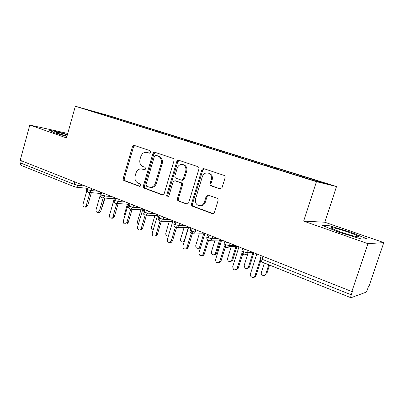 <?xml version="1.0" encoding="UTF-8"?>
<svg xmlns="http://www.w3.org/2000/svg" width="404" height="404" viewBox="0 0 404 404"><rect width="100%" height="100%" fill="white"/><g stroke="black" fill="none" stroke-linecap="round" stroke-linejoin="round"><path stroke-width="0.61" d="M150.636 152.252L149.965 150.642L134.391 145.44C133.487 145.253 132.835 145.682 132.436 146.728L123.225 178.371C123.003 179.467 123.306 180.224 124.134 180.654L139.718 186.441L140.839 185.522L140.178 183.896L138.168 183.148C135.441 181.755 134.446 179.295 135.173 175.765L135.951 173.109C137.062 170.079 138.966 168.685 141.673 168.928L144.46 169.857L145.723 168.933L145.056 167.317L143.031 166.599C140.284 165.251 139.279 162.802 140.011 159.257L140.794 156.585C142.077 153.237 144.198 151.864 147.157 152.465L149.227 153.161L150.636 152.252M219.776 188.89L220.175 188.976L222.079 187.572L225.073 177.861C225.331 176.694 224.972 175.866 224.013 175.381L204.03 168.705C202.99 168.483 202.247 168.928 201.798 170.039L191.536 203.798C191.289 204.964 191.642 205.787 192.592 206.267L212.166 213.59L213.272 213.6L214.443 212.322L218.034 200.687C218.286 199.495 217.913 198.652 216.918 198.167L207.818 195.026L206.141 196.41L204.389 202.121C203.702 204.111 202.434 205.313 200.596 205.722C196.657 205.58 194.981 203.303 195.566 198.894L202.348 176.624C203.525 173.675 205.505 172.488 208.282 173.053C210.939 174.26 211.933 176.467 211.262 179.674L210.115 183.426C209.863 184.613 210.226 185.441 211.211 185.911L220.392 188.981M67.741 133.436L29.81 125.048L20.2 160.302L351.844 291.552L352.424 291.36L351.258 294.814C350.692 296.592 350.591 297.571 350.95 297.743L365.893 292.259C366.393 291.92 366.963 290.85 367.615 289.057L368.675 285.916L369.15 285.759L383.8 242.597L324.816 222.225L336.522 186.542L316.453 181.679L303.662 221.119L367.963 243.678L351.844 291.552M29.81 125.048L66.488 137.916L75.331 106.257L316.453 181.679M174.023 160.701C174.26 159.57 173.932 158.787 173.038 158.353L154.939 152.303C153.995 152.111 153.318 152.545 152.904 153.606L143.39 185.88C143.157 186.991 143.476 187.769 144.339 188.213L162.11 194.859L162.615 194.95L164.186 193.617L174.023 160.701M178.891 160.307L197.894 166.655C198.824 167.115 199.167 167.918 198.919 169.069L188.703 202.742L187.244 204.081L186.527 204L178.467 200.985C177.543 200.51 177.199 199.702 177.442 198.551L181.497 185.083C181.739 183.926 181.396 183.123 180.467 182.669L174.887 180.719L173.064 182.068L168.892 195.98L167.806 196.915C166.923 196.778 166.564 196.198 166.721 195.172L176.765 161.625C177.194 160.54 177.901 160.1 178.891 160.307M336.522 186.542L110.05 115.978L75.331 106.257M106.939 115.988L107.025 115.256L87.577 109.822L100.95 114.115L287.466 172.427L314.63 180.775L326.22 183.613L302.399 176.184L301.945 176.811M107.025 115.256L123.331 120.342L122.725 120.912M126.134 121.872L126.336 121.18L123.331 120.342M126.336 121.18L136.567 124.472L135.956 125.058M139.309 126.008L139.516 125.29L136.567 124.472M139.516 125.29L150.177 128.714L149.571 129.315M152.838 130.28L153.06 129.512L150.177 128.714M153.06 129.512L164.17 133.078L163.569 133.694M166.746 134.678L166.988 133.85L164.17 133.078M166.988 133.85L178.568 137.567L177.972 138.193M181.063 139.158L181.31 138.319L178.568 137.567M181.31 138.319L193.385 142.188L192.794 142.829M195.794 143.763L196.051 142.91L193.385 142.188M196.051 142.91L208.636 146.945L208.141 147.5M210.954 148.505L211.216 147.642L208.636 146.945M211.216 147.642L224.346 151.843L223.856 152.409M226.568 153.389L226.836 152.51L224.346 151.843M226.836 152.51L240.537 156.893L240.052 157.469M242.637 158.277L242.93 157.525L240.537 156.893M242.93 157.525L257.227 162.095L256.752 162.691M259.267 163.479L259.514 162.696L257.227 162.095M259.514 162.696L274.437 167.463L273.973 168.069M276.361 168.816L276.614 168.024L274.437 167.463M276.614 168.024L292.203 173.003L291.744 173.624M294.001 174.331L294.258 173.523L292.203 173.003M294.258 173.523L302.399 176.184M284.315 170.544L283.77 171.271M266.797 165.079L266.241 165.792M249.818 159.787L249.253 160.479M233.35 154.651L232.795 155.308M217.377 149.672L216.852 150.268M201.869 144.834L201.374 145.384M186.815 140.137L186.31 140.678M172.185 135.577L171.675 136.103M157.969 131.143L157.454 131.659M144.142 126.836L143.627 127.336M21.336 160.752L20.715 163.024L74.149 184.33L74.831 181.921M74.75 186.916L21.67 165.615C20.756 165.226 20.437 164.362 20.715 163.024M130.699 122.639L130.179 123.134M367.963 243.678L383.8 242.597M54.394 132.749L66.877 136.512L54.394 132.749L49.354 130.154L54.394 132.749M61.236 132.709L49.354 130.154L61.236 132.709L67.423 134.567L61.236 132.709M324.816 222.225L303.662 221.119M329.119 225.684L322.513 225.447L338.436 232.103L361.398 239.011L366.928 238.804L350.616 232.148L329.119 225.684L350.616 232.148L366.928 238.804L361.398 239.011L338.436 232.103L322.513 225.447L329.119 225.684M88.082 187.168L87.385 189.607C87.057 191.036 87.315 191.935 88.163 192.294L88.9 192.425C89.905 192.36 90.612 191.733 91.011 190.547L98.445 191.264M101.657 192.536L100.939 195.011C100.606 196.46 100.849 197.364 101.677 197.718L102.49 197.849C103.5 197.758 104.202 197.127 104.596 195.955L111.898 196.591M115.63 198.066L114.898 200.576C114.549 202.045 114.781 202.954 115.589 203.303L116.503 203.434L118.584 201.525L125.75 202.071M130.027 203.768L129.28 206.313C128.916 207.797 129.134 208.711 129.921 209.05L130.952 209.181L132.992 207.262L140.006 207.717M144.864 209.636L144.097 212.216C143.723 213.726 143.92 214.645 144.688 214.978L145.874 215.09L147.839 213.171L154.692 213.524M160.161 215.691L159.378 218.311C158.989 219.842 159.171 220.766 159.913 221.084L161.302 221.17L163.145 219.266L169.821 219.513M175.942 221.937L175.139 224.594C174.74 226.144 174.897 227.078 175.619 227.386L177.27 227.412L178.937 225.553L185.421 225.69M192.228 228.381L191.405 231.078C190.991 232.654 191.132 233.588 191.824 233.891L193.829 233.785L195.233 232.042L201.515 232.058M209.05 235.042L208.206 237.779C207.777 239.37 207.893 240.314 208.555 240.602L211.029 240.254L212.06 238.744L218.12 238.628M226.427 241.915L225.558 244.698C225.114 246.314 225.21 247.263 225.836 247.541L225.841 247.541C227.22 247.814 228.23 247.541 228.876 246.718L229.447 245.662L235.259 245.415M244.39 249.026L243.496 251.849C243.036 253.49 243.107 254.444 243.703 254.707L243.703 254.707C246.576 255.298 247.632 252.651 247.304 253.116L247.415 252.818L252.965 252.419M149.697 153.187L147.293 152.49M142.541 169.074L144.91 169.826M134.921 145.617L133.492 146.955L124.301 178.518C124.078 179.608 124.382 180.366 125.21 180.79L140.122 186.37M155.414 152.465L153.929 153.823L144.435 186.007C144.203 187.118 144.521 187.89 145.384 188.335L162.953 194.905M156.863 155.601L155.843 155.388L154.419 156.298L146.041 184.684L146.708 186.32L150.152 187.385C152.646 187.32 154.389 185.906 155.378 183.138L161.181 163.585C161.928 159.959 160.878 157.469 158.04 156.126L156.656 155.555M150.369 187.39L151.182 187.507C153.672 187.446 155.414 186.037 156.404 183.275L155.378 183.138M156.868 155.601L159.055 156.338C161.888 157.676 162.938 160.156 162.191 163.777L156.404 183.275M187.411 204.05L178.467 200.985M174.887 180.719L181.447 182.81C182.371 183.259 182.714 184.062 182.477 185.214L178.427 198.647C178.184 199.793 178.528 200.601 179.447 201.071M179.295 160.444L177.745 161.822L167.726 195.273L168.19 196.824M185.729 171.038C186.375 167.912 185.441 165.771 182.921 164.61C180.27 164.075 178.376 165.246 177.24 168.135L174.937 175.821C174.695 176.967 175.033 177.765 175.952 178.214L181.522 180.149L183.396 178.785L185.729 171.038L186.698 171.215C187.34 168.094 186.406 165.958 183.891 164.802L182.987 164.625M181.522 180.149L182.497 180.295L184.365 178.942L183.396 178.785M186.698 171.215L184.365 178.942M208.227 173.038L209.206 173.225C211.858 174.427 212.847 176.629 212.181 179.831L211.034 183.573C210.782 184.754 211.146 185.577 212.13 186.047L220.523 188.971M200 205.782L201.535 205.798C203.374 205.389 204.636 204.192 205.323 202.212L204.389 202.121M208.504 195.157L207.07 196.516L205.323 202.212M204.353 168.811L202.732 170.22L192.496 203.879C192.248 205.04 192.602 205.863 193.551 206.343L213.095 213.65L212.166 213.59M102.126 206.525L102.49 206.55L101.808 207.626M102.49 206.55L104.944 198.051M86.769 191.036L83.017 204.202C82.764 205.904 83.31 206.848 84.658 207.045L86.244 205.545L87.673 205.636L85.754 207.111M91.39 192.657L87.673 205.636M89.971 192.526L86.244 205.545M114.18 198.813L110.701 211.166M127.391 204.212L123.983 215.847L124.255 217.902M140.971 209.777L137.532 221.412C137.269 222.584 137.572 223.478 138.431 224.094M154.939 215.514L151.47 227.134C151.202 228.78 151.758 229.765 153.141 230.088M100.056 195.824L96.076 209.641C95.829 211.403 96.415 212.368 97.834 212.534L99.404 211.024L100.808 211.095L99.238 212.6L98.823 212.58M104.585 198.026L100.808 211.095M103.187 197.909L99.404 211.024M113.923 200.071L109.519 215.236C109.267 217.074 109.893 218.054 111.398 218.175L112.938 216.66L114.317 216.716L112.782 218.226L112.256 218.205M133.209 145.622L133.219 146.899M118.155 203.55L114.317 216.716M116.786 203.454L112.938 216.66M134.335 145.425L134.34 145.814M128.573 203.192L123.351 220.998C123.104 222.917 123.781 223.912 125.376 223.978L126.871 222.463L128.225 222.498L126.735 224.008L126.073 223.993M132.123 209.252L128.225 222.498M130.77 209.191L126.871 222.463M142.935 208.873L137.592 226.927C137.355 228.952 138.087 229.957 139.794 229.942L141.218 228.437L142.541 228.452L141.117 229.952L140.284 229.942M146.501 215.12L142.541 228.452M145.177 215.095L141.218 228.437M67.342 134.86C61.746 133.249 58.035 132.366 56.201 132.204C55.333 132.224 56.353 132.749 59.262 133.78L66.973 136.178M348.324 232.138C340.562 229.507 335.042 227.982 331.765 227.553C329.714 227.634 332.79 229.154 340.991 232.113C348.324 234.618 353.788 236.168 357.383 236.754C360.141 236.835 357.121 235.295 348.324 232.138M169.301 221.427L165.807 233.027C165.595 235.098 166.382 236.072 168.165 235.951L168.433 235.835M157.732 214.731L152.263 233.037C152.04 235.184 152.843 236.194 154.671 236.067L155.994 234.593L157.287 234.583L155.964 236.057L154.904 236.067M177.391 160.641L177.356 161.746M161.312 221.17L157.287 234.583M160.029 221.124L155.994 234.593M178.649 160.247L178.634 160.656M184.108 242.062L183.093 242.041M184.088 227.513L180.568 239.092C180.386 241.309 181.25 242.279 183.169 242.006L184.33 240.632L188.309 227.578M200.727 247.016L199.803 248.152L198.384 248.344M199.323 233.77L195.773 245.334C195.632 247.738 196.597 248.692 198.667 248.202L199.642 246.925L203.697 233.759M215.034 240.158L211.433 251.768C211.368 254.404 212.453 255.323 214.681 254.525L215.423 253.409L216.519 253.333L215.776 254.449L214.145 254.833M215.423 253.409L219.574 240.052M216.519 253.333L220.655 240.026M172.978 220.766L167.377 239.33C167.18 241.632 168.069 242.642 170.039 242.36L171.225 240.936L172.488 240.905L171.301 242.324L169.988 242.38M177.225 225.26L172.488 240.905M175.361 227.27L171.225 240.936M188.698 226.987L182.962 245.819C182.815 248.314 183.8 249.308 185.926 248.803L186.931 247.475L188.153 247.42L187.153 248.743L185.668 248.93M192.991 231.613L188.153 247.42M191.193 233.537L186.931 247.475M204.919 233.406L199.036 252.515C198.965 255.252 200.076 256.207 202.369 255.379L203.131 254.217L204.313 254.141L203.55 255.298L201.849 255.687M208.499 240.592L204.313 254.141M207.55 239.915L203.131 254.217M231.27 246.607L227.578 258.398C227.639 261.322 228.856 262.171 231.219 260.939L231.689 260.09L232.744 259.994L232.275 260.838L230.401 261.519M231.689 260.09L235.992 246.389M232.744 259.994L237.032 246.339M221.66 240.032L215.625 259.419C215.686 262.464 216.933 263.342 219.372 262.065L219.852 261.181L220.993 261.075L220.513 261.954L218.554 262.656M225.306 247.258L220.993 261.075M224.472 246.384L219.852 261.181M248.076 253.061L244.223 265.236C244.486 268.503 245.839 269.231 248.278 267.423L248.465 266.983L249.475 266.857L249.288 267.296L247.177 268.413M248.465 266.983L252.995 252.702M249.475 266.857L253.934 252.803M238.941 246.869L232.749 266.554C233.017 269.948 234.406 270.71 236.926 268.832L237.118 268.372L238.214 268.236L238.017 268.695L235.815 269.847M242.698 254.025L238.214 268.236M242.006 252.884L237.118 268.372M264.368 262.999L261.398 272.296C260.338 275.22 264.918 277.124 265.776 274.094L268.766 264.766M265.776 274.094L266.736 273.942L269.579 265.09M256.798 253.939L250.445 273.922C249.344 276.967 254.071 278.952 254.959 275.801L256 275.634C255.57 276.75 254.793 277.301 253.662 277.275M260.716 260.853L256 275.634M260.262 259.166L254.959 275.801M75.154 187.037L74.967 187.002C74.104 186.633 73.836 185.744 74.149 184.33L77.815 185.29L85.36 186.087M262.969 256.378L262.055 259.247L351.258 294.814M261.191 255.676L260.449 258.005C259.878 258.141 260.413 258.555 262.055 259.247C261.575 260.913 261.615 261.868 262.176 262.12L350.859 297.708M78.371 183.325L77.815 185.29C77.411 186.486 76.71 187.108 75.705 187.153L86.815 188.274M87.229 186.825L86.618 188.971L87.385 189.607L91.011 190.547L91.582 188.552M105.181 193.93L104.596 195.955L100.939 195.011C100.035 194.637 99.763 194.415 100.126 194.339L100.748 192.178M119.18 199.475L118.584 201.52L114.898 200.576C113.938 200.182 113.65 199.94 114.034 199.859L114.665 197.687M133.603 205.181L132.992 207.257L129.28 206.313C128.26 205.888 127.952 205.636 128.356 205.55L129.002 203.358M148.465 211.065L147.839 213.171L144.097 212.216C143.016 211.767 142.688 211.499 143.117 211.413L143.768 209.206M163.787 217.13L163.145 219.266L159.378 218.311C158.232 217.832 157.883 217.549 158.333 217.453L158.994 215.231M179.598 223.382L178.937 225.553L175.139 224.594C173.922 224.084 173.548 223.781 174.023 223.685L174.7 221.448M195.91 229.841L195.233 232.042L191.405 231.078C190.112 230.538 189.713 230.214 190.213 230.113L190.9 227.856M212.751 236.507L212.06 238.739L208.206 237.779C206.828 237.204 206.404 236.86 206.924 236.749L207.626 234.477M230.154 243.395L229.447 245.662L225.558 244.698C224.099 244.082 223.639 243.718 224.185 243.602L224.902 241.314M248.142 250.51L247.415 252.818L243.496 251.849C241.946 251.192 241.451 250.803 242.026 250.682L242.748 248.379M88.693 192.41L100.369 193.481M102.227 197.839L114.287 198.824M116.165 203.424L128.255 204.273M130.517 209.176L142.637 209.878M145.314 215.11L157.459 215.63M160.565 221.22L172.745 221.533M176.301 227.528L188.522 227.583M192.546 234.037L204.813 233.754M209.317 240.754L211.029 240.254L221.589 240.001M226.644 247.697L228.876 246.718L237.542 246.314M244.561 254.868C245.809 254.894 246.723 254.313 247.304 253.116L253.576 252.662M148.218 152.687L147.182 152.47M144.642 169.872L144.319 169.816M143.339 169.271L142.294 169.099M139.875 186.436L139.446 186.38M125.21 180.79L124.134 180.654M124.301 178.518L123.225 178.371M133.492 146.955L132.436 146.728M162.807 194.935L162.11 194.859M145.384 188.335L144.339 188.213M144.435 186.007L143.39 185.88M153.929 153.823L152.904 153.606M162.191 163.777L161.181 163.585M159.055 156.338L158.04 156.126M187.335 204.065L186.527 204M178.427 198.647L177.442 198.551M182.477 185.214L181.497 185.083M181.447 182.81L180.467 182.669M176.169 180.931L175.179 180.79M167.726 195.273L166.721 195.172M177.745 161.822L176.765 161.625M212.13 186.047L211.211 185.911M211.034 183.573L210.115 183.426M212.181 179.831L211.262 179.674M207.07 196.516L206.141 196.41M193.551 206.343L192.592 206.267M192.496 203.879L191.536 203.798M202.732 170.22L201.798 170.039M199.642 246.925L200.773 246.874M86.557 189.188C86.335 190.511 86.779 191.506 87.89 192.178M100.061 194.566C99.838 195.915 100.288 196.925 101.414 197.601M113.963 200.106C113.736 201.475 114.191 202.505 115.332 203.187M128.285 205.808C128.053 207.202 128.517 208.247 129.674 208.944M143.041 211.681C142.804 213.105 143.274 214.171 144.45 214.872M158.252 217.736C158.009 219.19 158.484 220.271 159.686 220.988M173.937 223.983C173.69 225.462 174.174 226.568 175.402 227.29M190.122 230.426C189.87 231.936 190.365 233.063 191.617 233.8M206.833 237.072C206.57 238.623 207.08 239.769 208.358 240.516M224.089 243.94C223.821 245.521 224.341 246.698 225.654 247.46M241.92 251.036C241.648 252.657 242.183 253.853 243.531 254.631M260.353 258.388C260.08 260.04 260.636 261.262 262.014 262.05M148.192 152.682L147.157 152.465M142.718 169.104L141.673 168.928M151.182 187.507L150.152 187.385M183.891 164.802L182.921 164.61M209.206 173.225L208.282 173.053M201.535 205.798L200.596 205.722M208.267 195.076L207.818 195.026M84.658 207.045L86.087 207.131M97.834 212.534L99.238 212.6M111.398 218.175L112.782 218.226M125.376 223.978L126.735 224.008M139.794 229.942L141.117 229.952M56.818 132.85L56.201 132.204M332.987 228.982L331.765 227.553M154.671 236.067L155.964 236.057M184.128 241.981L183.169 242.006M199.803 248.152L198.667 248.202M215.776 254.449L214.681 254.525M170.039 242.36L171.301 242.324M185.926 248.803L187.153 248.743M202.369 255.379L203.55 255.298M232.275 260.838L231.219 260.939M219.372 262.065L220.513 261.954M249.288 267.296L248.278 267.423M236.926 268.832L238.017 268.695"/></g></svg>
